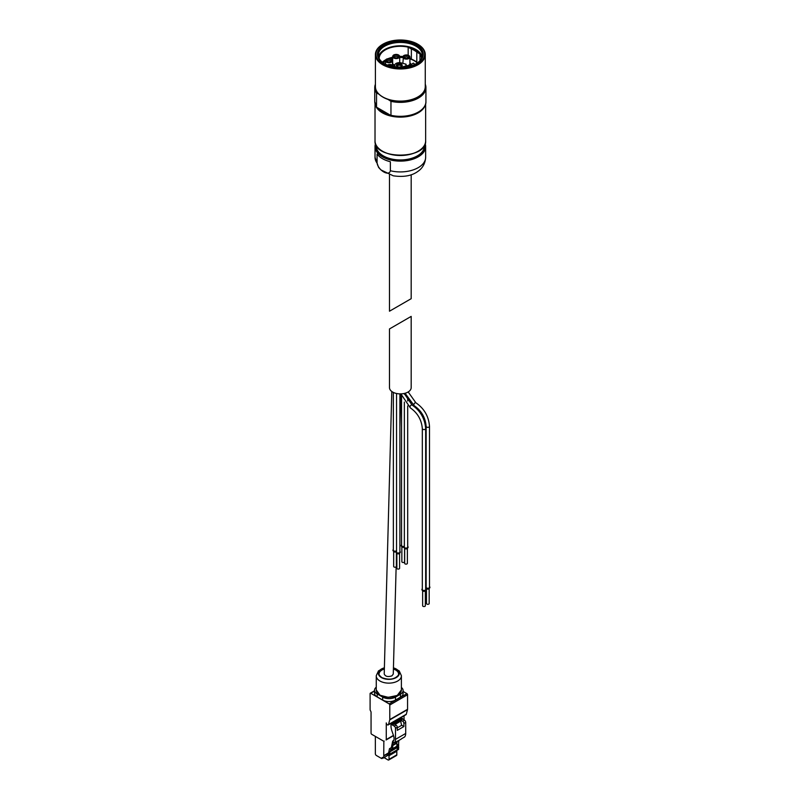 <?xml version="1.0" encoding="UTF-8"?>
<svg xmlns="http://www.w3.org/2000/svg" width="800" height="800" viewBox="0 0 800 800"><rect width="100%" height="100%" fill="white"/><g stroke="black" fill="none" stroke-linecap="round" stroke-linejoin="round"><path stroke-width="1.2" d="M411.18 174.77L411.18 298.69L389.49 311.21L408.01 300.52M425.17 143.68A25.31 14.62 180 0 1 425.65 146.51L425.65 157.31A25.31 14.62 180 0 1 390.36 170.74L390.36 161.74A25.31 14.62 0 0 1 377.07 154.07L377.07 163.07A25.31 14.62 180 0 1 375.02 157.31L375.02 146.51A25.31 14.62 180 0 1 375.5 143.68M390.36 170.74C389.18 176.76 378.22 170.41 377.07 163.07M376.53 93.01A25.59 14.77 180 0 1 374.75 87.6L374.75 101.55A25.59 14.77 180 0 0 376.53 106.96L376.53 93.01L378.96 94.19M417.68 97.14A24.23 13.99 180 0 1 417.47 97.27A24.23 13.99 180 0 1 388.03 99.43L390.96 101.34L390.96 115.3A25.59 14.77 180 0 0 425.92 101.55C426.6 111.77 406.65 119.5 390.77 115.36M377.02 107.47L390.47 115.23M414.82 64.37A16.45 9.5 0 0 0 413.38 63.09L411.42 64.32A5.51 3.18 0 0 1 410.69 64.84L408.26 66.24A3.62 2.09 0 0 1 406.08 66.84M401.39 64.14A2.94 1.7 180 0 1 401.39 66.53A2.94 1.7 180 0 1 397.23 66.53A2.94 1.7 180 0 1 397.23 64.14A2.94 1.7 180 0 1 401.39 64.14M406.08 66.92L406.08 64.22A1.81 1.04 0 0 0 405.85 64.74A1.81 1.04 0 0 0 405.86 64.87A6.6 3.81 0 0 1 405.91 65.33A6.6 3.81 0 0 1 405.79 66.07A6.51 3.76 0 0 0 402.05 67.31M406.08 64.22L401.26 62.92A4.61 2.66 0 0 0 394.7 65.34A4.61 2.66 0 0 0 395.13 66.46L395.62 67.06M409.92 58.27L411.36 59.11A19.81 11.44 180 0 1 416.8 62.25L417.64 62.73M408.17 55.17L408.17 47.16L411.36 49L411.36 59.11M416.8 62.25L416.8 52.14L419.98 53.98A21.16 12.21 0 0 0 415.29 49.87A21.16 12.21 180 0 1 421.49 58.5A21.16 12.21 180 0 1 421.49 58.53M419.98 60.67L419.98 53.98M382.85 62.61A20.34 11.74 180 0 1 385.42 60.63M389.72 58.59A20.34 11.74 180 0 1 392.67 57.73M399.72 56.87A20.34 11.74 180 0 1 402.87 56.96M382.33 62.2A21.16 12.21 180 0 1 385.78 59.75M388.27 58.58A21.16 12.21 180 0 1 392.67 57.23M399.71 56.4A21.16 12.21 180 0 1 402.98 56.49M409.92 58.92A19.89 11.48 180 0 1 414.4 60.86A19.89 11.48 180 0 1 417.29 62.98M383.38 62.98A19.89 11.48 180 0 1 385.42 61.39M390.86 58.88A19.89 11.48 180 0 1 392.67 58.39M399.72 57.5A19.89 11.48 180 0 1 402.87 57.59M379.18 58.53A21.16 12.21 180 0 1 379.18 58.5A21.16 12.21 180 0 1 392.24 47.22A21.16 12.21 180 0 1 415.29 49.87A21.16 12.21 0 0 0 408.17 47.16M378.52 56.8A22.01 12.71 180 0 1 393.3 46.46A22.01 12.71 180 0 1 415.9 49.52A22.01 12.71 180 0 1 422.15 56.8M416.54 44.76A22.92 13.23 180 0 1 416.54 63.47A22.92 13.23 180 0 1 384.13 63.47A22.92 13.23 180 0 1 384.13 44.76A22.92 13.23 180 0 1 416.54 44.76M424.13 50.29A24.93 14.39 180 0 1 425.26 54.58A24.93 14.39 180 0 1 400.33 68.97A24.93 14.39 180 0 1 375.41 54.58C375.52 50.55 377.97 47.12 382.77 44.28L382.97 44.16C394.55 38.66 406.12 38.66 417.7 44.16L417.7 44.16A24.55 14.18 180 0 1 417.7 64.2A24.55 14.18 180 0 1 382.97 64.2A24.55 14.18 180 0 1 382.97 44.16A24.55 14.18 180 0 1 417.7 44.16L417.9 44.28A24.85 14.34 180 0 1 417.9 64.56A24.85 14.34 180 0 1 382.77 64.56A24.85 14.34 180 0 1 382.77 44.28A24.85 14.34 180 0 1 382.87 44.22M382.99 97.14A24.23 13.99 0 0 0 383.2 97.27A24.23 13.99 0 0 0 388.03 99.43M389.35 114.58A24.08 13.9 180 0 1 378.91 108.56M387.57 113.56A24.08 13.9 180 0 1 379.92 109.14M419.93 111.13A24.95 14.41 180 0 1 396.74 116.47A24.95 14.41 180 0 1 377.15 107.54M425.41 104.52A25.31 14.62 180 0 1 400.33 117.12A25.31 14.62 180 0 1 375.26 104.52M416.8 52.14A19.81 11.44 0 0 0 411.36 49M405.79 66.97L405.79 66.07M411.93 65.53A1.85 1.07 180 0 1 412.5 65.33M397.37 66.61A2.58 1.49 180 0 1 397.55 64.54A2.58 1.49 180 0 1 401.13 64.58A2.58 1.49 180 0 1 401.25 66.61M397.3 66.53A2.03 1.17 180 0 1 397.28 66.37A2.03 1.17 180 0 1 398.53 65.28A2.03 1.17 180 0 1 400.75 65.54A2.03 1.17 180 0 1 401.35 66.37A2.03 1.17 180 0 1 401.33 66.53M387.71 65.16A2.94 1.7 180 0 1 391.92 65.12A2.94 1.7 180 0 1 392.74 66.6M391.02 59.23A2.94 1.7 180 0 1 391.02 61.63A2.94 1.7 180 0 1 386.87 61.63A2.94 1.7 180 0 1 386.87 59.23A2.94 1.7 180 0 1 391.02 59.23M398.27 55.05A2.94 1.7 180 0 1 398.27 57.45A2.94 1.7 180 0 1 394.11 57.45A2.94 1.7 180 0 1 394.11 55.05A2.94 1.7 180 0 1 398.27 55.05M394.73 65.04A3.53 2.04 180 0 1 392.67 63.19L392.67 56.54A3.53 2.04 180 0 1 393.83 55.03M394.7 66.33A4.43 2.56 180 0 1 393.09 65.75M408.47 55.57A2.94 1.7 180 0 1 408.47 57.97A2.94 1.7 180 0 1 404.31 57.97A2.94 1.7 180 0 1 404.31 55.57A2.94 1.7 180 0 1 408.47 55.57M408.75 55.55A3.53 2.04 180 0 1 408.89 55.62A3.53 2.04 180 0 1 409.92 57.06L409.92 63.71A3.53 2.04 180 0 1 406.08 65.73M409.92 62.9A4.43 2.56 180 0 1 410.82 64.45A4.43 2.56 180 0 1 410.78 64.79M392.66 741.75L392.55 741.82A7.05 4.07 60 0 0 392.61 741.79A7.05 4.07 60 0 0 393.52 735.62L391.78 730.5A10.85 6.26 60 0 1 391 726.16L391 723.65L392.41 725.05L394.2 724.02L395.99 725.05A1.81 1.04 60 0 1 397.27 727.26L397.27 730.36L403.91 726.53L401.74 725.27A9.04 5.22 60 0 1 400.85 721.06L394.96 724.46M392.41 725.05L394.2 726.08A1.81 1.04 60 0 1 395.48 728.3L395.48 739.37A9.04 5.22 60 0 1 394.38 742.87L392.55 741.82M393.69 740.54L393.54 740.57A3.25 1.88 -120 0 0 393.19 740.7A3.25 1.88 -120 0 0 392.57 741.66L391.32 747.64L389.49 748.69L390.94 749.52L392.76 748.47L392.76 745.54A2.71 1.57 -120 0 1 392.8 745.09L393.39 742.3M390.94 749.52L389.12 754.49A9.04 5.22 60 0 0 389.02 755.72L389.02 759.34A1.45 0.84 60 0 1 388.72 760A1.45 0.84 60 0 1 388 759.93L384.99 758.19L384.99 757.26M397.23 741.4L396.96 742.69A2.71 1.57 60 0 0 396.91 743.14L396.91 746.07L398.74 745.15L390.94 749.66M396.44 741.68L396.51 741.69A1.81 1.04 -120 0 0 396.87 741.6A1.81 1.04 -120 0 0 396.93 741.56A9.04 5.22 -120 0 0 397.42 741.12L394.38 742.87M391 723.65L401.23 717.74L404.43 720.18A1.81 1.04 60 0 1 405.7 722.39L405.7 733.46A9.04 5.22 60 0 1 404.61 736.97L401.57 738.72A9.04 5.22 60 0 1 401.09 739.16A1.81 1.04 60 0 1 401.03 739.2A1.81 1.04 60 0 1 400.97 739.23M392.76 748.47L391.32 747.64M396.91 744.4L398.74 745.02M383.85 741.14L383.73 757.74L382.19 757.45L382.19 758.11A0.9 0.52 60 0 1 381.55 758.48L376.37 755.49A1.45 0.84 60 0 1 375.35 753.72L375.35 736.39M388.22 754.78L383.58 758.07M396.14 566.9L393.27 674.03L391.94 675.84C387.93 677.17 385.36 676.54 384.22 673.95L391.81 391.5M392.66 392.05A10.85 6.26 0 0 0 404.49 393.41A10.85 6.26 0 0 0 411.18 387.63L411.18 316.4L389.49 328.93L389.49 387.63A10.85 6.26 0 0 0 392.66 392.05M404.74 548.19A1.62 0.94 0 0 0 404.88 548.28L404.55 548.09A2.08 1.2 0 0 0 407.49 548.09A2.08 1.2 0 0 0 408.1 547.24A2.08 1.2 0 0 0 408.1 547.18M403.95 547.18A2.08 1.2 0 0 0 403.94 547.24A2.08 1.2 0 0 0 404.55 548.09L404.88 548.28A1.62 0.94 0 0 0 407.17 548.28A1.62 0.94 0 0 0 407.31 548.19M401.54 544.77A2.08 1.2 0 0 0 401.13 545.49A2.08 1.2 0 0 0 404.19 546.55A2.08 1.2 0 0 0 403.94 547.11A2.08 1.2 0 0 0 406.02 548.31A2.08 1.2 0 0 0 408.1 547.11A2.08 1.2 0 0 0 407.7 546.4M426.86 604.1A1.36 0.78 0 0 0 428.34 604.27A1.36 0.78 0 0 0 429.18 603.54L429.18 588.35A1.36 0.78 0 0 1 428.33 589.06A1.36 0.78 0 0 1 426.86 588.89A1.36 0.78 0 0 1 426.47 588.35L426.47 603.54A1.36 0.78 0 0 0 426.86 604.1M425.75 587.37A2.08 1.2 0 0 0 425.74 587.44A2.08 1.2 0 0 0 426.35 588.29A2.08 1.2 0 0 0 429.29 588.29A2.08 1.2 0 0 0 429.9 587.44A2.08 1.2 0 0 0 429.9 587.37M426.54 588.38A1.62 0.94 0 0 0 426.68 588.47L426.68 588.47A1.62 0.94 0 0 0 428.97 588.47A1.62 0.94 0 0 0 429.11 588.38M426.15 586.59A2.08 1.2 0 0 0 425.74 587.3A2.08 1.2 0 0 0 426.35 588.15A2.08 1.2 0 0 0 428.62 588.41A2.08 1.2 0 0 0 429.9 587.3A2.08 1.2 0 0 0 429.5 586.59M426.15 426.38L426.15 587.3A1.67 0.97 0 0 0 426.64 587.99A1.67 0.97 0 0 0 428.46 588.2A1.67 0.97 0 0 0 429.5 587.3L429.5 426.38A1.67 0.97 180 0 1 428.46 427.27A1.67 0.97 180 0 1 426.64 427.06A1.67 0.97 180 0 1 426.15 426.38C425.41 417.61 421.42 410.71 414.2 405.68A1.67 0.97 120 0 1 414.2 403.75A1.67 0.97 120 0 1 415.87 402.79C424.18 408.48 428.72 416.34 429.5 426.38M423.03 606.31A1.36 0.78 0 0 0 424.51 606.48A1.36 0.78 0 0 0 425.34 605.76L425.34 590.57A1.36 0.78 0 0 1 424.49 591.27A1.36 0.78 0 0 1 423.03 591.1A1.36 0.78 0 0 1 422.63 590.57L422.63 605.76A1.36 0.78 0 0 0 423.03 606.31M421.91 589.58A2.08 1.2 0 0 0 421.91 589.65A2.08 1.2 0 0 0 422.52 590.5A2.08 1.2 0 0 0 425.46 590.5A2.08 1.2 0 0 0 426.07 589.65A2.08 1.2 0 0 0 426.06 589.58M422.7 590.59A1.62 0.94 0 0 0 422.84 590.69L422.84 590.69A1.62 0.94 0 0 0 425.13 590.69A1.62 0.94 0 0 0 425.28 590.59M422.32 588.81A2.08 1.2 0 0 0 421.91 589.52A2.08 1.2 0 0 0 422.52 590.37A2.08 1.2 0 0 0 424.78 590.63A2.08 1.2 0 0 0 426.07 589.52A2.08 1.2 0 0 0 425.66 588.81M422.32 428.59L422.32 589.52A1.67 0.97 0 0 0 422.81 590.2A1.67 0.97 0 0 0 424.63 590.41A1.67 0.97 0 0 0 425.66 589.52L425.66 428.59A1.67 0.97 180 0 1 424.63 429.49A1.67 0.97 180 0 1 422.81 429.28A1.67 0.97 180 0 1 422.32 428.59C421.57 419.83 417.59 412.93 410.37 407.9A1.67 0.97 120 0 1 410.37 405.97A1.67 0.97 120 0 1 412.04 405C420.35 410.69 424.89 418.55 425.66 428.59M404.35 402.08L404.35 547.11A1.67 0.97 0 0 0 404.84 547.79A1.67 0.97 0 0 0 406.66 548A1.67 0.97 0 0 0 407.7 547.11L407.7 405.94M405.07 563.9A1.36 0.78 0 0 0 406.54 564.07A1.36 0.78 0 0 0 407.38 563.35L407.38 548.16A1.36 0.78 0 0 1 406.53 548.87A1.36 0.78 0 0 1 405.07 548.69A1.36 0.78 0 0 1 404.67 548.16L404.67 563.35A1.36 0.78 0 0 0 405.07 563.9M401.54 396.43L401.54 545.49A1.67 0.97 0 0 0 402.03 546.17A1.67 0.97 0 0 0 404.35 546.19M401.92 546.56A1.62 0.94 0 0 0 402.07 546.66L401.74 546.47A2.08 1.2 0 0 0 404.06 546.71M401.14 545.55A2.08 1.2 0 0 0 401.13 545.62A2.08 1.2 0 0 0 401.74 546.47L402.07 546.66A1.62 0.94 0 0 0 404.01 546.81M403.94 547.17A1.36 0.78 0 0 1 402.25 547.07A1.36 0.78 0 0 1 401.86 546.53L401.86 561.73A1.36 0.78 0 0 0 402.25 562.28A1.36 0.78 0 0 0 403.73 562.45A1.36 0.78 0 0 0 404.57 561.73L404.57 548.1M393.36 392.42L393.36 550.21A1.67 0.97 0 0 0 393.85 550.89A1.67 0.97 0 0 0 396.55 550.61M396.38 551.5L396.38 551.26A1.36 0.78 0 0 1 395.53 551.97A1.36 0.78 0 0 1 394.07 551.79A1.36 0.78 0 0 1 393.67 551.26L393.67 566.45A1.36 0.78 0 0 0 394.07 567A1.36 0.78 0 0 0 395.55 567.17A1.36 0.78 0 0 0 396.38 566.45L396.38 552.75M392.95 550.28A2.08 1.2 0 0 0 392.95 550.34A2.08 1.2 0 0 0 393.56 551.19A2.08 1.2 0 0 0 396.5 551.19A2.08 1.2 0 0 0 396.55 551.16M393.74 551.29A1.62 0.94 0 0 0 393.88 551.38L393.88 551.38A1.62 0.94 0 0 0 396.17 551.38A1.62 0.94 0 0 0 396.32 551.29M393.36 549.5A2.08 1.2 0 0 0 392.95 550.21A2.08 1.2 0 0 0 393.56 551.06A2.08 1.2 0 0 0 396.55 551.03M396.55 393.5L396.55 552.06A1.67 0.97 0 0 0 397.04 552.74A1.67 0.97 0 0 0 398.87 552.95A1.67 0.97 0 0 0 399.9 552.06L399.9 393.88M397.27 568.85A1.36 0.78 0 0 0 398.74 569.02A1.36 0.78 0 0 0 399.58 568.3L399.58 553.1A1.36 0.78 0 0 1 398.73 553.81A1.36 0.78 0 0 1 397.27 553.64A1.36 0.78 0 0 1 396.87 553.1L396.87 568.3A1.36 0.78 0 0 0 397.27 568.85M396.15 552.12A2.08 1.2 0 0 0 396.15 552.19A2.08 1.2 0 0 0 396.75 553.04A2.08 1.2 0 0 0 399.7 553.04A2.08 1.2 0 0 0 400.3 552.19A2.08 1.2 0 0 0 400.3 552.12M396.94 553.13A1.62 0.94 0 0 0 397.08 553.22L397.08 553.22A1.62 0.94 0 0 0 399.37 553.22A1.62 0.94 0 0 0 399.51 553.13M396.55 551.34A2.08 1.2 0 0 0 396.15 552.06A2.08 1.2 0 0 0 396.75 552.9A2.08 1.2 0 0 0 399.02 553.17A2.08 1.2 0 0 0 400.3 552.06A2.08 1.2 0 0 0 399.9 551.34M384.39 667.73L378.47 670.89L376.26 675.7A12.57 7.26 0 0 0 376.26 675.88A12.57 7.26 0 0 0 379.94 681.01A12.57 7.26 0 0 0 393.64 682.58A12.57 7.26 0 0 0 401.39 675.88A12.57 7.26 0 0 0 401.39 675.7L399.21 670.91L393.43 667.77M384.39 667.83A10.47 6.05 0 0 0 381.42 677.58A10.47 6.05 0 0 0 397.35 676.82A10.47 6.05 0 0 0 393.43 667.87M398.35 675.28A9.76 5.64 0 0 0 393.4 669.06M384.36 669.03A9.76 5.64 0 0 0 379.3 675.28M401.39 687.47A9.04 5.22 180 0 1 403.11 690.53A9.04 5.22 180 0 1 400.46 694.22L395.48 697.1A9.04 5.22 180 0 1 382.69 697.1L377.19 693.93A9.04 5.22 180 0 1 374.54 690.24A9.04 5.22 180 0 1 376.26 687.18M403.11 690.53L403.11 693.48A9.04 5.22 180 0 1 400.46 697.18L395.48 700.05A9.04 5.22 180 0 1 382.69 700.05L377.19 696.88A9.04 5.22 180 0 1 374.54 693.19L374.54 690.24M384.19 741.06A1.81 1.04 60 0 1 383.29 740.97L371.69 734.28A0.9 0.52 60 0 1 371.06 733.17L371.06 712.37A1.81 1.04 60 0 0 370.68 711.11L370.47 710.75A1.81 1.04 60 0 1 370.1 709.49L370.1 693.64A0.9 0.52 60 0 1 370.74 693.27L389.15 703.9A0.9 0.52 60 0 1 389.79 705.01L389.79 719.55A1.81 1.04 60 0 1 389.74 719.9L388.51 724.52A1.54 0.89 60 0 1 388.22 724.92A1.54 0.89 60 0 1 387.46 724.85L387.36 724.79A1.54 0.89 60 0 1 386.27 722.91L386.27 739.55A0.9 0.52 60 0 1 386.08 739.97L393.54 735.66L386.08 739.97M403.11 691.44L406.92 693.64A0.9 0.52 60 0 1 407.56 694.75L407.56 709.29A1.81 1.04 60 0 1 407.52 709.64L406.28 714.26A1.54 0.89 60 0 1 406 714.66L388.22 724.92M404.04 715.79L404.04 719.96M398.79 740.5L398.4 747.2M398.56 747.29L397.22 748.18M388.55 753.19L383.73 755.97M398.66 747.35L398.51 749.45L396.86 750.41M387.29 755.31L388.08 755.42L389.49 748.69M398.74 745.15L396.92 749.99L389.12 754.49M388.72 760L396.52 755.5A1.45 0.84 60 0 0 396.82 754.83L396.82 751.22A9.04 5.22 60 0 1 396.92 749.99M398.54 746.6L390.74 751.11M397.33 747.53L389.53 752.03M400.85 721.06L400.85 720.18L402.64 721.21A1.81 1.04 60 0 1 403.91 723.43L403.91 726.53M402.64 719.14L400.85 720.18M401.74 725.27L397.27 727.85M425.18 143.66L425.65 146.51A25.31 14.62 180 0 1 400.33 161.12A25.31 14.62 180 0 1 375.02 146.51L375.49 143.66M377.02 93.07A25.31 14.62 180 0 1 375.41 84.83M425.26 84.83A25.31 14.62 180 0 1 416.11 98.81A25.31 14.62 180 0 1 390.47 100.84M374.75 87.6A25.59 14.77 180 0 1 375.41 84.27L374.75 87.6M425.92 101.55L425.92 87.6L425.26 84.23A25.59 14.77 180 0 1 425.92 87.6A25.59 14.77 180 0 1 390.96 101.34M418.33 112.05A25.31 14.62 180 0 1 390.95 115.34M379.16 58.64A22.01 12.71 180 0 1 378.32 55.16A22.01 12.71 180 0 1 391.91 43.42A22.01 12.71 180 0 1 415.9 46.17A22.01 12.71 180 0 1 422.35 55.16A22.01 12.71 180 0 1 421.51 58.64M384.36 63.6A22.28 12.86 180 0 1 384.69 45.48A22.28 12.86 180 0 1 416.09 45.54A22.28 12.86 180 0 1 416.31 63.6M417.56 44.17A24.36 14.06 180 0 1 406.64 67.7A24.36 14.06 180 0 1 376.8 50.47A24.36 14.06 180 0 1 417.56 44.17M417.8 44.22A24.85 14.34 180 0 1 417.9 44.28C422.7 47.12 425.15 50.55 425.26 54.58L425.26 86.72A24.93 14.39 180 0 1 400.33 101.11A24.93 14.39 180 0 1 375.41 86.72C375.52 90.74 377.97 94.17 382.77 97.02A24.85 14.34 180 0 1 378.93 94.16A24.85 14.34 180 0 1 376.54 91M375.41 86.72L375.41 54.58A24.93 14.39 180 0 1 376.54 50.29M424.13 91A24.85 14.34 180 0 1 417.9 97.02A24.85 14.34 180 0 1 382.77 97.02L383.2 97.27M425.65 103.72L425.65 140.82A25.31 14.62 180 0 1 400.33 155.44A25.31 14.62 180 0 1 375.02 140.82L375.02 103.72M418.14 151.21A25.04 14.46 180 0 1 382.53 151.21M424.38 145.43L424.38 146.06A24.05 13.88 180 0 1 400.33 159.95A24.05 13.88 180 0 1 376.29 146.06L376.29 145.43M424.57 145.09A24.32 14.04 180 0 1 400.33 160.33A24.32 14.04 180 0 1 376.1 145.09M425.06 143.99A25.04 14.46 180 0 1 400.33 160.74A25.04 14.46 180 0 1 375.61 143.99M395.13 66.46L395.13 67M388.39 65.41A2.56 1.48 180 0 1 391.66 65.58A2.56 1.48 180 0 1 392.4 66.53M387.52 65.08A3.16 1.83 180 0 1 392.08 65.03A3.16 1.83 180 0 1 392.96 66.64M392.2 65.1A3.53 2.04 180 0 1 392.34 65.18A3.53 2.04 180 0 1 393.37 66.62A3.53 2.04 180 0 1 393.36 66.72L392.26 65.01L390.57 64.47L387.39 65.03M386.92 61.65A2.03 1.17 180 0 1 388.27 60.67A2.03 1.17 180 0 1 390.38 60.95A2.03 1.17 180 0 1 390.96 61.65M387.01 61.71A2.56 1.48 180 0 1 387.19 59.66A2.56 1.48 180 0 1 390.76 59.69A2.56 1.48 180 0 1 390.88 61.71M391.18 59.14A3.16 1.83 180 0 1 389.76 62.2A3.16 1.83 180 0 1 385.89 59.96A3.16 1.83 180 0 1 391.18 59.14M391.3 59.22A3.53 2.04 180 0 1 391.44 59.29A3.53 2.04 180 0 1 392.47 60.73A3.53 2.04 180 0 1 388.94 62.76A3.53 2.04 180 0 1 385.42 60.73A3.53 2.04 180 0 1 386.58 59.22M394.17 57.46A2.03 1.17 180 0 1 395.52 56.49A2.03 1.17 180 0 1 397.63 56.77A2.03 1.17 180 0 1 398.21 57.46M394.26 57.52A2.56 1.48 180 0 1 394.44 55.47A2.56 1.48 180 0 1 398.01 55.51A2.56 1.48 180 0 1 398.13 57.52M398.43 54.96A3.16 1.83 180 0 1 397.01 58.01A3.16 1.83 180 0 1 393.14 55.78A3.16 1.83 180 0 1 398.43 54.96M398.55 55.03A3.53 2.04 180 0 1 398.69 55.1A3.53 2.04 180 0 1 399.72 56.54A3.53 2.04 180 0 1 396.19 58.58A3.53 2.04 180 0 1 392.67 56.54L393.27 55.3C394.24 54.4 396.02 54.28 398.61 54.94L399.72 56.54L399.72 62.68M404.37 57.98A2.03 1.17 180 0 1 405.72 57.01A2.03 1.17 180 0 1 407.83 57.29A2.03 1.17 180 0 1 408.41 57.98M404.46 58.04A2.56 1.48 180 0 1 404.64 55.99A2.56 1.48 180 0 1 408.21 56.03A2.56 1.48 180 0 1 408.33 58.04M408.63 55.48A3.16 1.83 180 0 1 407.21 58.53A3.16 1.83 180 0 1 403.34 56.3A3.16 1.83 180 0 1 408.63 55.48M402.87 63.35L403.47 55.82C404.44 54.92 406.22 54.8 408.81 55.46L409.92 57.06A3.53 2.04 180 0 1 406.39 59.1A3.53 2.04 180 0 1 402.87 57.06A3.53 2.04 180 0 1 404.03 55.55M395.99 725.05L394.2 726.08M397.27 727.26L395.48 728.3M396.91 743.14L392.76 745.54M401.09 739.16L396.93 741.56M405.7 733.46L395.48 739.37M396.96 742.69L392.8 745.09M382.77 757.78L382.19 758.11M387.29 755.68L383.73 757.74M380.07 695.15A12.21 7.05 0 0 0 380.2 695.22A12.21 7.05 0 0 0 397.58 695.15M379.94 695.07A12.57 7.26 0 0 0 393.64 696.64A12.57 7.26 0 0 0 401.39 689.94L397.24 695.46L388.28 697.34L380.02 695.24L376.26 689.94A12.57 7.26 0 0 0 379.94 695.07M384.37 668.45A9.96 5.75 0 0 0 379.2 675.07A9.96 5.75 0 0 0 381.78 677.66A9.96 5.75 0 0 0 391.41 679.15A9.96 5.75 0 0 0 398.46 675.07A9.96 5.75 0 0 0 393.41 668.49M382.69 700.05L382.69 697.1M395.48 700.05L395.48 697.1M377.19 696.88L377.19 693.93M400.46 697.18L400.46 694.22M374.54 691.07L370.74 693.27M406.92 693.64L389.15 703.9M407.56 694.75L389.79 705.01M407.56 709.29L389.79 719.55M407.52 709.64L389.74 719.9M406.28 714.26L388.51 724.52M393.45 735.41L386.27 739.55M398.79 746.98L397.27 747.85M388.62 752.85L383.85 755.6M398.66 749.12L396.89 750.14M396.82 754.83L389.02 759.34M396.82 751.22L389.02 755.72M402.38 718.41L392.15 724.31M402.64 718.85L392.41 724.75M404.43 720.18L402.64 721.21M405.7 722.39L403.91 723.43M389.49 174.77L389.49 311.21M425.65 157.31C425.17 165.76 420.17 169.83 418.06 171.27C411.97 175.83 403.7 177.34 393.25 175.8L380.93 169.91L378.6 167.43L375.02 157.31M374.75 101.55L376.58 107.09M422.35 55.16C422.32 58.36 420.24 61.22 416.09 63.73M378.32 55.16C378.35 58.36 380.43 61.22 384.58 63.73M425.26 86.72C425.15 90.74 422.7 94.17 417.9 97.02L417.47 97.27M425.65 140.82C427.16 159.84 373.51 159.85 375.02 140.82M394.7 65.34L394.7 66.94M405.91 66.95L405.91 65.33M392.47 65.14L392.47 60.73L391.36 59.12C388.77 58.47 386.99 58.59 386.02 59.49L385.42 64.16M393.76 740.37L393.19 740.7M401.03 739.2L396.87 741.6M383.03 757.93L382 758.53M396.38 557.96L396.52 552.88M399.9 427.22L400.79 393.88M408.19 391.95L415.87 402.79M405.08 393.26L414.2 405.68M404.2 393.48L412.04 405M400.87 393.88L410.37 407.9M407.7 401L407.7 399.11M404.35 394.14L404.35 393.44M401.39 689.94L401.39 675.88M376.26 689.94L376.26 675.88M398.46 675.07C394.69 679.48 389.11 680.31 381.69 677.55L379.2 675.07M374.54 690.77L370.28 693.23M398.68 747.23L397.24 748.06M388.58 753.06L383.74 755.85"/></g></svg>
